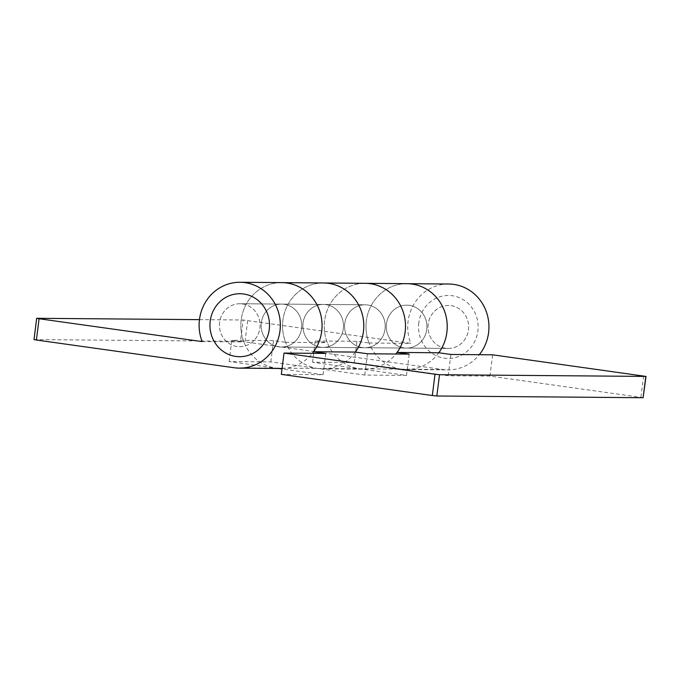 <?xml version="1.0" encoding="UTF-8"?>
<svg xmlns="http://www.w3.org/2000/svg" width="680" height="680" viewBox="0 0 680 680"><rect width="100%" height="100%" fill="white"/><g stroke="black" fill="none" stroke-linecap="round" stroke-linejoin="round"><path stroke-width="0.51" stroke-dasharray="3.4 2.55" d="M303.042 323.085A21.471 20.306 -89.5 0 0 322.991 347.37A21.471 20.306 -89.5 0 0 343.306 328.729A21.471 20.306 -89.5 0 0 323.349 304.436A21.471 20.306 -89.5 0 0 303.042 323.085A21.471 20.306 90.5 0 1 323.349 304.436A21.471 20.306 90.5 0 1 343.306 328.729A21.471 20.306 90.5 0 1 322.991 347.37A21.471 20.306 90.5 0 1 303.042 323.085M301.58 328.38A21.471 20.306 90.5 0 1 281.274 347.021A21.471 20.306 90.5 0 1 261.315 322.736A21.471 20.306 90.5 0 1 281.63 304.087A21.471 20.306 90.5 0 1 301.58 328.38A21.471 20.306 -89.5 0 0 281.63 304.087A21.471 20.306 -89.5 0 0 261.315 322.736A21.471 20.306 -89.5 0 0 281.274 347.021A21.471 20.306 -89.5 0 0 301.58 328.38M278.57 368.466L276.072 368.118A42.933 40.621 90.5 0 1 241.188 319.914A42.933 40.621 90.5 0 1 281.809 282.625A42.933 40.621 -89.5 0 0 241.188 319.914A42.933 40.621 -89.5 0 0 243.891 341.955L231.786 340.255L273.513 340.603L285.617 342.303A42.933 40.621 90.5 0 1 282.905 320.263A42.933 40.621 -89.5 0 0 317.798 368.466L364.769 375.054L406.487 375.402L359.516 368.815A42.933 40.621 90.5 0 1 324.632 320.611A42.933 40.621 90.5 0 1 365.253 283.322A42.933 40.621 -89.5 0 0 324.632 320.611A42.933 40.621 -89.5 0 0 327.335 342.652L315.231 340.952L356.949 341.3L369.053 343A42.933 40.621 90.5 0 1 366.35 320.96A42.933 40.621 -89.5 0 0 401.234 369.163L448.213 375.751L489.931 376.1L643.314 397.707M323.527 282.974A42.933 40.621 -89.5 0 0 282.905 320.263A42.933 40.621 90.5 0 1 323.527 282.974M386.486 323.782A21.471 20.306 -89.5 0 0 406.436 348.075A21.471 20.306 -89.5 0 0 426.743 329.426A21.471 20.306 -89.5 0 0 406.793 305.142A21.471 20.306 -89.5 0 0 386.486 323.782A21.471 20.306 90.5 0 1 406.793 305.142A21.471 20.306 90.5 0 1 426.743 329.426A21.471 20.306 90.5 0 1 406.436 348.075A21.471 20.306 90.5 0 1 386.486 323.782M385.024 329.077A21.471 20.306 90.5 0 1 364.718 347.726A21.471 20.306 90.5 0 1 344.76 323.433A21.471 20.306 90.5 0 1 365.075 304.784A21.471 20.306 90.5 0 1 385.024 329.077A21.471 20.306 -89.5 0 0 365.075 304.784A21.471 20.306 -89.5 0 0 344.76 323.433A21.471 20.306 -89.5 0 0 364.718 347.726A21.471 20.306 -89.5 0 0 385.024 329.077M406.971 283.671A42.933 40.621 -89.5 0 0 366.35 320.96A42.933 40.621 90.5 0 1 406.971 283.671M489.931 376.1L492.617 354.815M281.325 374.357L323.051 374.705L282.013 368.951M448.213 375.751L450.899 354.467M364.769 375.054L367.455 353.77M406.487 375.402L409.181 354.118M323.051 374.705L325.737 353.421M428.204 324.13A21.471 20.306 -89.5 0 0 448.154 348.423A21.471 20.306 -89.5 0 0 468.469 329.774A21.471 20.306 -89.5 0 0 448.519 305.49A21.471 20.306 -89.5 0 0 428.204 324.13A21.471 20.306 -89.5 0 0 448.154 348.423A21.471 20.306 -89.5 0 0 468.469 329.774A21.471 20.306 -89.5 0 0 448.519 305.49A21.471 20.306 -89.5 0 0 428.204 324.13M219.598 322.388A21.471 20.306 -89.5 0 0 239.547 346.673A21.471 20.306 -89.5 0 0 259.862 328.032A21.471 20.306 -89.5 0 0 239.912 303.739A21.471 20.306 -89.5 0 0 219.598 322.388A21.471 20.306 -89.5 0 0 239.547 346.673A21.471 20.306 -89.5 0 0 259.862 328.032A21.471 20.306 -89.5 0 0 239.912 303.739A21.471 20.306 -89.5 0 0 219.598 322.388M418.812 322.813A31.484 29.792 -89.5 0 0 444.397 358.164A31.484 29.792 -89.5 0 0 477.862 331.092A31.484 29.792 -89.5 0 0 452.276 295.74A31.484 29.792 -89.5 0 0 418.812 322.813M448.698 284.019A42.933 40.621 -89.5 0 0 408.076 321.308A42.933 40.621 -89.5 0 0 410.779 343.349L243.168 320.008L240.482 341.284L442.96 369.512A42.933 40.621 -89.5 0 0 447.975 369.886A42.933 40.621 -89.5 0 0 479.306 354.705M369.053 343L410.779 343.349M285.617 342.303L327.335 342.652M202.172 341.598L243.891 341.955M355.351 352.078A42.933 40.621 90.5 0 1 322.813 368.841A42.933 40.621 90.5 0 1 317.798 368.466L270.819 361.887L229.1 361.539L276.072 368.118A42.933 40.621 -89.5 0 0 281.095 368.492M282.064 368.483A42.933 40.621 -89.5 0 0 312.418 353.311M438.796 352.775A42.933 40.621 90.5 0 1 406.257 369.537A42.933 40.621 90.5 0 1 401.234 369.163L354.263 362.584L312.545 362.236L359.516 368.815A42.933 40.621 -89.5 0 0 364.531 369.189A42.933 40.621 -89.5 0 0 395.862 354.008M199.452 319.642L243.168 320.008M34 339.583L240.482 341.284M312.545 362.236L315.231 340.952M354.263 362.584L356.949 341.3M229.1 361.539L231.786 340.255M270.819 361.887L273.513 340.603M234.353 367.769L442.96 369.512M643.611 375.98L640.917 397.264M244.996 341.768L247.681 320.484M34.195 339.558L36.882 318.282M281.274 347.021L448.154 348.423L281.274 347.021M365.075 304.784L239.912 303.739L365.075 304.784M322.813 368.841L364.531 369.189M406.257 369.537L447.975 369.886"/><path stroke-width="1.02" d="M312.418 353.311A42.933 40.621 -89.5 0 0 321.716 331.202A42.933 40.621 -89.5 0 0 281.809 282.625A42.933 40.621 90.5 0 1 321.716 331.202A42.933 40.621 90.5 0 1 313.633 351.73L355.351 352.078A42.933 40.621 -89.5 0 0 363.434 331.551A42.933 40.621 -89.5 0 0 323.527 282.974A42.933 40.621 90.5 0 1 363.434 331.551A42.933 40.621 90.5 0 1 355.351 352.078L367.455 353.77L409.181 354.118L397.077 352.427L438.796 352.775A42.933 40.621 -89.5 0 0 446.879 332.248A42.933 40.621 -89.5 0 0 406.971 283.671A42.933 40.621 90.5 0 1 446.879 332.248A42.933 40.621 90.5 0 1 438.796 352.775L450.899 354.467L492.617 354.815L646 376.423L439.518 374.723L436.832 395.998L643.119 397.724L645.804 376.448M395.862 354.008A42.933 40.621 -89.5 0 0 405.152 331.899A42.933 40.621 -89.5 0 0 365.253 283.322A42.933 40.621 90.5 0 1 405.152 331.899A42.933 40.621 90.5 0 1 397.077 352.427M281.325 374.357L432.319 395.522L435.004 374.238L284.019 353.073L281.325 374.357M436.832 395.998L432.319 395.522M282.013 368.951L278.57 368.466M646 376.423L643.119 397.724M435.004 374.238L439.518 374.723M313.633 351.73L325.737 353.421L284.019 353.073M269.254 329.35A31.484 29.792 -89.5 0 0 243.669 293.998A31.484 29.792 -89.5 0 0 210.205 321.07A31.484 29.792 -89.5 0 0 235.79 356.422A31.484 29.792 -89.5 0 0 269.254 329.35M479.306 354.705A42.933 40.621 -89.5 0 0 488.597 332.596A42.933 40.621 -89.5 0 0 448.698 284.019L240.091 282.276A42.933 40.621 -89.5 0 0 199.469 319.566A42.933 40.621 -89.5 0 0 202.172 341.598L39.083 318.741L36.389 340.025L234.353 367.769A42.933 40.621 -89.5 0 0 239.369 368.144A42.933 40.621 -89.5 0 0 279.99 330.854A42.933 40.621 -89.5 0 0 240.091 282.276M239.369 368.144L281.095 368.492A42.933 40.621 -89.5 0 0 282.064 368.483M36.389 340.025L34 339.583L36.686 318.3L199.452 319.642M36.686 318.3L39.083 318.741"/></g></svg>
